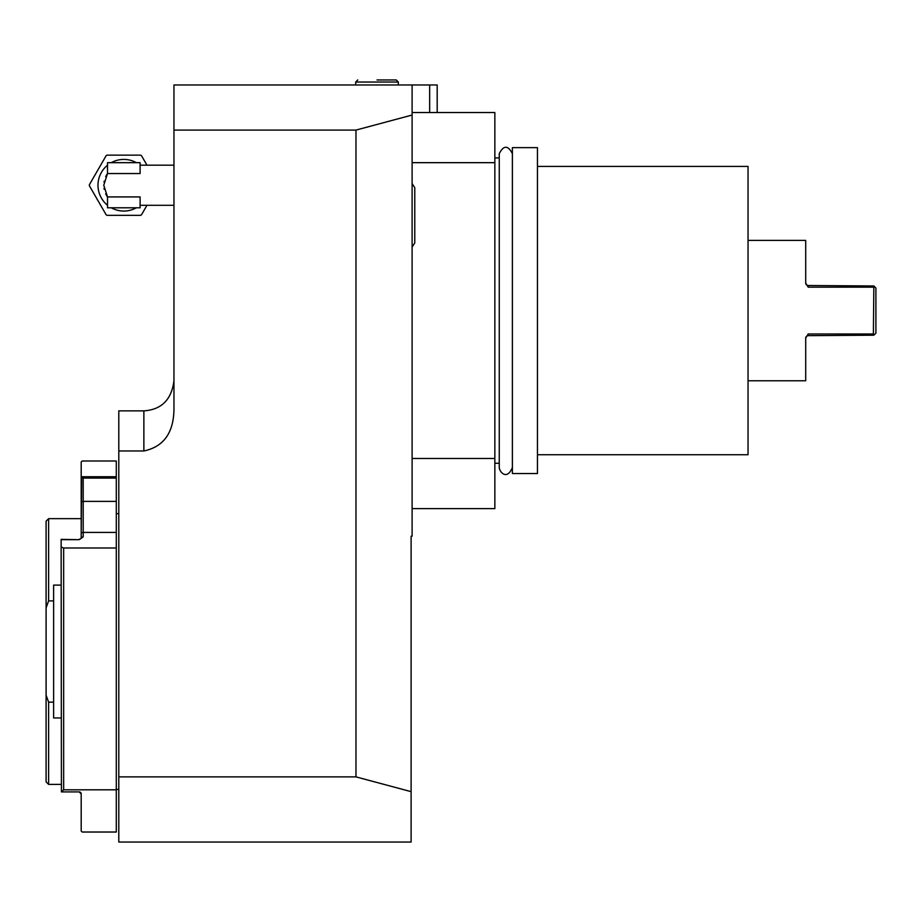 <?xml version="1.0" encoding="UTF-8"?>
<svg xmlns="http://www.w3.org/2000/svg" width="922" height="922" viewBox="0 0 922 922"><rect width="100%" height="100%" fill="white"/><g stroke="black" fill="none" stroke-linecap="round" stroke-linejoin="round"><path stroke-width="1.38" d="M429.664 112.53L429.664 84.962L412.111 84.962L412.111 536.212L411.108 536.212L411.108 842.051L118.8 842.051L118.8 776.877L355.973 776.877L411.108 791.652M412.111 115.043L355.973 130.083L173.958 130.083L173.958 84.962L412.111 84.962M437.189 112.53L437.189 84.962L429.664 84.962M118.8 450.973L143.867 450.973L143.867 410.866C161.523 409.691 171.55 399.664 173.958 380.774C171.55 399.664 161.523 409.691 143.867 410.866L118.8 410.866L118.8 776.877M173.958 130.083L173.958 408.423C173.866 432.556 163.839 446.732 143.867 450.973M355.973 130.083L355.973 776.877M116.299 789.808L116.299 832.024L82.196 832.024L81.194 831.022L81.194 793.923L79.188 791.917L61.417 791.917L63.653 789.808L63.653 547.979L61.14 547.057L61.14 539.358L79.188 539.681L83.199 536.904L83.199 478.092L81.678 476.743L116.299 476.743L116.299 789.808L63.653 789.808M79.188 539.358L81.194 538.471L81.194 462.003L82.196 461L116.299 461L116.299 476.743M81.678 476.743L81.194 538.471A2.005 1.567 0 0 1 83.199 536.904M61.417 791.917L61.14 547.057M81.194 793.923A2.005 2.005 0 0 0 81.078 793.254A2.005 2.005 0 0 1 81.194 793.923A2.005 2.005 0 0 0 80.767 792.678A2.005 2.005 0 0 1 81.078 793.231A2.005 2.005 0 0 0 80.767 792.678M80.214 792.194A2.005 2.005 0 0 0 79.811 792.01A2.005 2.005 0 0 1 80.214 792.194A2.005 2.005 0 0 0 79.188 791.917A2.005 2.005 0 0 1 79.546 791.952A2.005 2.005 0 0 0 79.188 791.917M46.1 695.165L48.612 702.161L48.612 784.392L46.1 781.891L46.1 607.886L48.612 600.89L48.612 518.66L81.194 518.66M46.123 607.817L48.612 600.89L53.626 600.89L53.626 585.101L61.14 585.101M47.448 699.037L46.25 695.626M48.612 702.161L53.626 702.161L53.626 717.961L61.14 717.961M46.1 607.886L46.1 521.172L48.612 518.66M53.626 702.161L53.626 600.89M105.684 176.667A20.053 20.053 0 0 1 107.517 173.543L140.109 173.543L140.109 162.675L107.517 162.675L107.517 173.543L103.76 185.241L107.517 196.928L140.109 196.928L140.109 207.796L107.517 207.796L107.517 196.928A20.053 20.053 0 0 1 105.684 193.804M104.013 188.445A20.053 20.053 0 0 0 104.174 189.298M107.517 165.211A25.816 25.816 0 0 0 107.517 205.26M111.262 207.796A25.816 25.816 0 0 0 136.375 207.796M136.375 162.675A25.816 25.816 0 0 0 111.262 162.675M104.174 181.173A20.053 20.053 0 0 0 104.013 182.037M146.978 205.295L141.481 214.803A34.448 34.448 0 0 1 140.593 215.322L107.033 215.322A34.448 34.448 0 0 1 106.157 214.803L89.376 185.748A34.448 34.448 0 0 1 89.376 184.723L106.157 155.668A34.448 34.448 0 0 1 107.033 155.15L140.593 155.15A34.448 34.448 0 0 1 141.481 155.668L146.978 165.176M377.017 79.949L396.241 79.949L377.017 79.949M412.111 112.53L494.849 112.53L494.849 508.633L412.111 508.633M494.849 463.259L499.251 463.259M494.849 157.916L499.251 157.916M512.39 147.635L512.39 473.539L537.457 473.539L537.457 147.635L512.39 147.635M537.457 454.73L748.042 454.73L748.042 166.433L537.457 166.433M873.388 333.983L873.849 335.205L875.9 333.142L875.9 288.021L873.849 285.97L873.388 333.983L808.214 333.983L805.701 338.097L805.701 380.774L748.042 380.774M748.042 240.388L805.701 240.388L805.701 283.066L808.214 287.18L873.388 287.18M873.849 335.205L808.214 335.654A2.512 2.512 0 0 0 805.701 338.155M808.214 287.18L808.214 285.509L873.849 285.97M808.214 285.509A2.512 2.512 0 0 1 805.701 283.008M81.194 502.755A2.005 1.371 0 0 1 83.199 501.384L116.299 501.384M83.199 478.092L116.299 478.092M81.194 533.78A2.005 1.371 0 0 1 83.199 532.409L116.299 532.409M61.14 539.681L79.188 539.681M116.299 547.979L63.653 547.979M355.708 84.962L355.708 82.035L398.327 82.035L398.327 84.962M808.214 335.654L808.214 333.983M118.8 513.646L116.299 513.646M118.8 789.405L116.299 789.405M48.612 784.392L61.14 784.392M140.109 165.176L173.958 165.176M140.109 205.295L173.958 205.295M398.327 82.035L396.241 79.949M355.708 82.035L357.794 79.949M512.39 153.628C508.01 145.146 503.631 145.146 499.251 153.628L499.251 467.546C499.401 471.615 506.731 481.019 512.39 467.546M412.111 247.05L414.773 242.97L414.773 215.322L414.773 242.97M412.111 183.582L414.773 187.673L414.773 215.322M412.111 458.488L494.849 458.488M412.111 162.675L494.849 162.675"/></g></svg>
